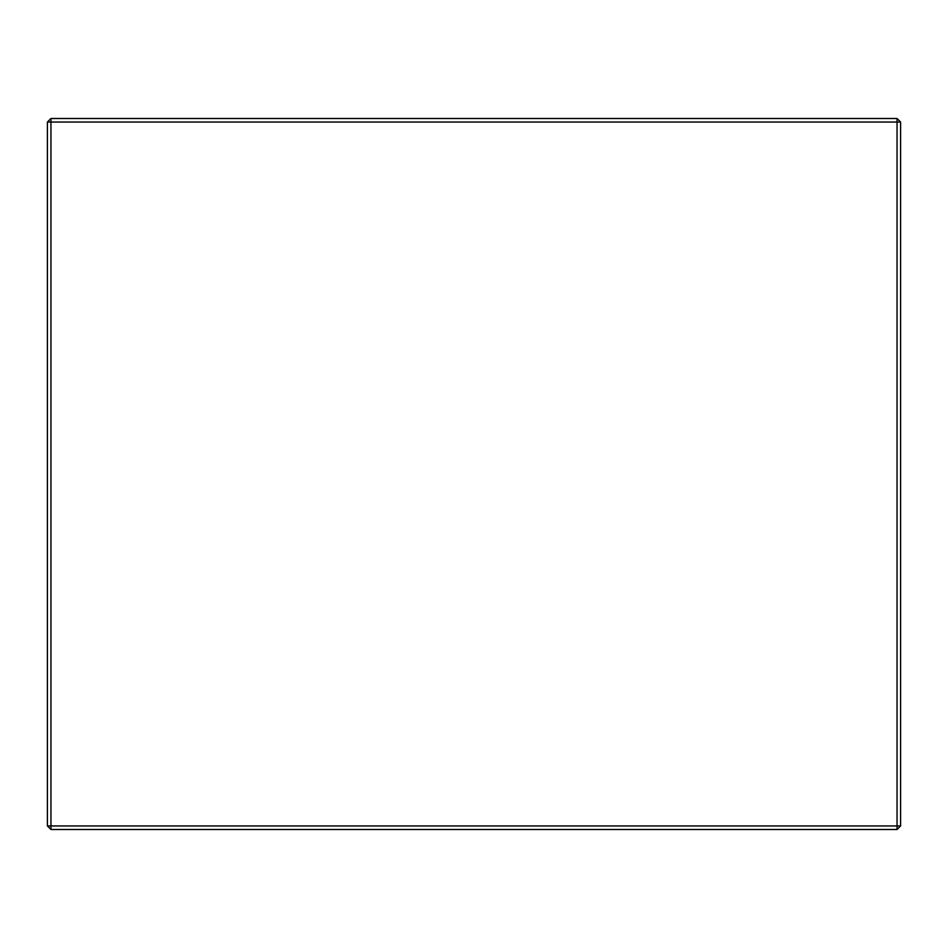 <?xml version="1.0" encoding="UTF-8"?>
<svg xmlns="http://www.w3.org/2000/svg" width="948" height="948" viewBox="0 0 948 948"><rect width="100%" height="100%" fill="white"/><g stroke="black" fill="none" stroke-linecap="round" stroke-linejoin="round"><path stroke-width="1.42" d="M897.045 118.5L50.955 118.5L47.4 122.055L900.6 122.055L897.045 118.5L897.045 829.5L900.6 825.945L50.955 825.945L50.955 829.5L897.045 829.5M50.955 118.5L50.955 825.945L47.4 825.945L50.955 829.5M900.6 825.945L900.6 122.055M47.4 122.055L47.4 825.945"/></g></svg>
